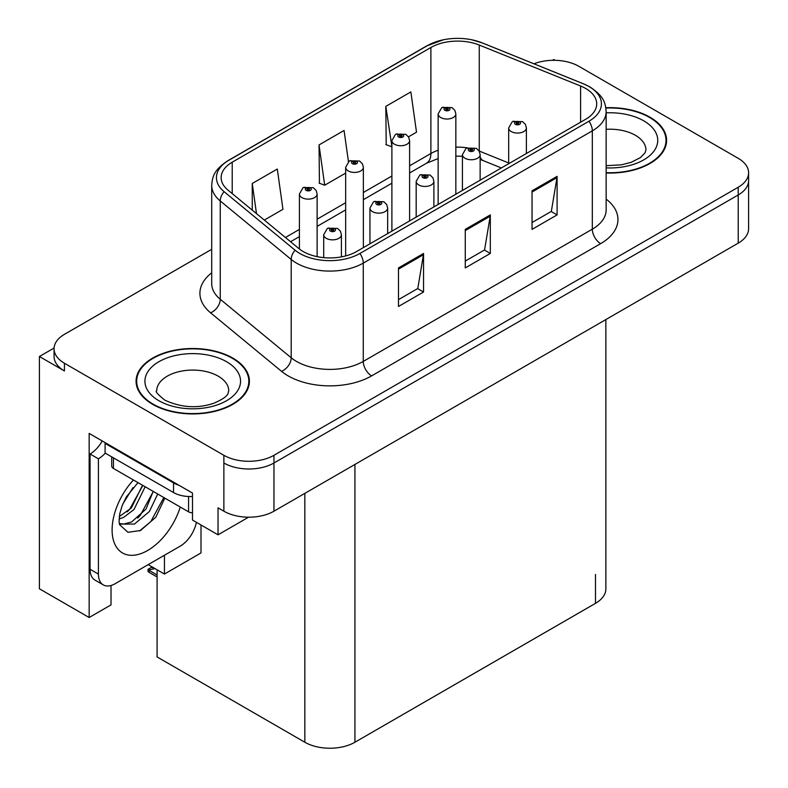<?xml version="1.0" encoding="UTF-8"?>
<svg xmlns="http://www.w3.org/2000/svg" width="788" height="788" viewBox="0 0 788 788"><rect width="100%" height="100%" fill="white"/><g stroke="black" fill="none" stroke-linecap="round" stroke-linejoin="round"><path stroke-width="1.18" d="M54.096 348.02L39.4 356.501L39.4 588.784L89.152 617.506L89.152 433.41L192.489 493.071L192.489 520.06L218.03 534.816L218.03 507.827L223.871 511.195A35.411 20.449 0 0 0 273.958 511.195L738.228 243.147A35.411 20.449 0 0 0 748.6 228.697L748.6 180.501A35.411 20.449 0 0 1 738.228 194.961A35.411 20.449 0 0 0 748.6 180.501L748.6 172.789A35.411 20.449 0 0 0 738.228 158.329L578.796 66.29A35.411 20.449 0 0 0 533.949 63.798M248.565 517.184L218.03 534.816M555.097 60.312L553.757 59.543L552.418 60.312M211.706 249.303L64.439 334.329A35.411 20.449 0 0 0 54.067 348.788A35.411 20.449 0 0 0 64.439 363.248L223.871 455.297A35.411 20.449 0 0 0 273.958 455.297L273.958 462.999L738.228 194.961L273.958 462.999A35.411 20.449 0 0 1 223.871 462.999A35.411 20.449 0 0 0 273.958 462.999L273.958 511.195M39.4 356.501L64.439 370.961A35.411 20.449 0 0 1 54.067 356.501L54.067 348.788M605.864 319.573L605.864 588.882A35.411 20.449 180 0 1 595.492 603.342L354.925 742.237A35.411 20.449 180 0 1 304.838 742.237L157.098 656.936L157.098 569.803M148.164 564.641L164.446 574.038L200.999 552.93L200.999 524.975M111.019 585.504L111.019 604.889L89.152 617.506M164.446 574.038L164.446 555.245M606.149 172.996A56.667 32.712 0 0 0 666.589 140.353A56.667 32.712 0 0 0 650.001 117.225A56.667 32.712 0 0 0 605.834 107.729M232.805 358.087A56.667 32.712 0 0 0 171.055 350.995A56.667 32.712 0 0 0 136.078 381.225A56.667 32.712 0 0 0 152.675 404.352A56.667 32.712 0 0 0 214.425 411.444A56.667 32.712 0 0 0 249.402 381.225A56.667 32.712 0 0 0 232.805 358.087M136.669 384.219A56.667 32.712 0 0 0 136.472 385.076M585.642 88.453A37.775 21.808 180 0 1 596.703 103.878A37.775 21.808 180 0 1 585.642 119.293L356.59 251.539A37.775 21.808 180 0 1 298.938 248.624L227.988 190.115A37.775 21.808 180 0 1 221.152 177.605A37.775 21.808 180 0 1 232.214 162.19L430.888 47.487A37.775 21.808 180 0 1 479.262 45.044L580.598 86.01A37.775 21.808 180 0 1 585.642 88.453M588.981 86.522A42.493 24.536 0 0 0 583.307 83.774L481.97 42.808A42.493 24.536 0 0 0 471.766 39.774A42.493 24.536 0 0 0 443.427 39.774A42.493 24.536 0 0 0 427.549 45.556L228.875 160.259A42.493 24.536 0 0 0 224.117 191.681L295.067 250.19A42.493 24.536 0 0 0 359.929 253.46L588.981 121.224A42.493 24.536 0 0 0 588.981 86.522M398.492 267.92L398.492 306.473L423.54 292.023L423.54 253.46L398.492 267.92M398.492 299.637L417.788 288.497L423.432 254.741A9.446 5.457 -120 0 0 423.54 253.46M417.61 288.595L423.54 292.023M532.048 190.814L532.048 229.367L557.096 214.907L557.096 176.354L532.048 190.814M532.048 222.531L551.334 211.391L556.988 177.635A9.446 5.457 -120 0 0 557.096 176.354M551.167 211.489L557.096 214.907M465.275 229.367L465.275 267.92L490.313 253.46L490.313 214.907L465.275 229.367M465.275 261.084L484.561 249.944L490.215 216.188A9.446 5.457 -120 0 0 490.313 214.907M484.393 250.042L490.313 253.46M273.958 455.297L738.228 187.248A35.411 20.449 0 0 0 748.6 172.789M408.479 136.836L416.507 132.207L410.853 91.92L385.805 106.38L386.209 144.706M264.315 220.069L282.951 209.312L277.297 169.036L252.249 183.486L252.249 210.13M348.454 161.688L344.07 130.473L319.032 144.933L319.435 183.259M319.032 144.933L324.686 185.219L345.656 173.114M324.686 185.219L319.032 183.102M385.805 106.38L391.892 146.41M391.459 146.667L385.805 144.549M252.249 183.486L256.484 213.617M249.008 385.076A56.667 32.712 0 0 0 248.811 384.219M666.195 144.214A56.667 32.712 0 0 0 666.008 143.357M317.121 256.642L317.121 194.015A8.855 5.112 180 0 1 311.654 198.734A8.855 5.112 180 0 1 302.001 197.63A8.855 5.112 180 0 1 299.41 194.015L302.937 187.869A5.9 3.556 57.8 0 1 306.089 188.046A2.955 1.704 0 0 0 306.177 190.401A2.955 1.704 0 0 0 310.354 190.401A2.955 1.704 0 0 0 310.354 187.987A2.955 1.704 0 0 0 306.266 187.938L307.468 188.696A1.182 0.68 180 0 1 309.103 188.716A1.182 0.68 180 0 1 309.448 189.199A1.182 0.68 180 0 1 308.719 189.829A1.182 0.68 180 0 1 307.428 189.681A1.182 0.68 180 0 1 307.084 189.199A1.182 0.68 180 0 1 307.389 188.736L306.089 188.046M307.468 189.701L307.468 188.696M306.266 187.938A5.9 3.26 -117.9 0 0 303.508 187.544A5.9 3.26 -117.9 0 0 303.252 187.711M307.389 189.652L307.389 188.736M153.69 567.715L152.793 567.193M152.192 567.843L152.685 567.261M341.411 256.878L341.411 234.735A8.855 5.112 180 0 1 335.944 239.463A8.855 5.112 180 0 1 326.291 238.35A8.855 5.112 180 0 1 323.701 234.735L327.227 228.589A5.9 3.556 57.8 0 1 330.379 228.766A2.955 1.704 0 0 0 330.467 231.12A2.955 1.704 0 0 0 334.644 231.12A2.955 1.704 0 0 0 334.644 228.717A2.955 1.704 0 0 0 330.556 228.658L331.758 229.416A1.182 0.68 180 0 1 333.393 229.436A1.182 0.68 180 0 1 333.738 229.919A1.182 0.68 180 0 1 333.009 230.549A1.182 0.68 180 0 1 331.718 230.401L331.679 229.456L330.379 228.766M331.758 230.421L331.758 229.416M330.556 228.658A5.9 3.26 -117.9 0 0 327.798 228.264A5.9 3.26 -117.9 0 0 327.542 228.431M331.718 230.401A1.182 0.68 180 0 1 331.374 229.919A1.182 0.68 180 0 1 331.679 229.456M149.75 569.773L148.853 572.216L147.986 571.31L147.986 569.35L149.75 569.773L154.97 568.572M152.153 566.946L147.986 569.35M363.357 247.629L363.357 167.312A8.855 5.112 180 0 1 357.9 172.04A8.855 5.112 180 0 1 348.247 170.927A8.855 5.112 180 0 1 345.656 167.312L349.183 161.176A5.9 3.556 57.8 0 1 352.334 161.343A2.955 1.704 0 0 0 352.423 163.707A2.955 1.704 0 0 0 356.59 163.707A2.955 1.704 0 0 0 356.59 161.294A2.955 1.704 0 0 0 352.512 161.244L353.714 161.993A1.182 0.68 180 0 1 355.339 162.013A1.182 0.68 180 0 1 355.684 162.495A1.182 0.68 180 0 1 354.955 163.126A1.182 0.68 180 0 1 353.674 162.978A1.182 0.68 180 0 1 353.329 162.495A1.182 0.68 180 0 1 353.635 162.032L352.334 161.343M353.714 162.998L353.714 161.993M352.512 161.244A5.9 3.26 -117.9 0 0 349.754 160.841A5.9 3.26 -117.9 0 0 349.488 161.008M353.635 162.958L353.635 162.032M409.602 220.926L409.602 140.619A8.855 5.112 180 0 1 404.136 145.337A8.855 5.112 180 0 1 394.493 144.234A8.855 5.112 180 0 1 391.892 140.619L395.428 134.472A5.9 3.556 57.8 0 1 398.57 134.649A2.955 1.704 0 0 0 398.659 137.004A2.955 1.704 0 0 0 402.835 137.004A2.955 1.704 0 0 0 402.835 134.59A2.955 1.704 0 0 0 398.758 134.541L399.949 135.3A1.182 0.68 180 0 1 401.584 135.319A1.182 0.68 180 0 1 401.929 135.802A1.182 0.68 180 0 1 401.2 136.432A1.182 0.68 180 0 1 399.92 136.285A1.182 0.68 180 0 1 399.565 135.802A1.182 0.68 180 0 1 399.88 135.339L398.57 134.649M399.949 136.304L399.949 135.3M398.758 134.541A5.9 3.26 -117.9 0 0 396 134.147A5.9 3.26 -117.9 0 0 395.734 134.315M399.88 136.255L399.88 135.339M455.848 194.232L455.848 113.915A8.855 5.112 180 0 1 450.381 118.643A8.855 5.112 180 0 1 440.728 117.53A8.855 5.112 180 0 1 438.138 113.915L441.674 107.779A5.9 3.556 57.8 0 1 444.816 107.946A2.955 1.704 0 0 0 444.905 110.31A2.955 1.704 0 0 0 449.081 110.31A2.955 1.704 0 0 0 449.081 107.897A2.955 1.704 0 0 0 445.003 107.848L446.195 108.596A1.182 0.68 180 0 1 447.83 108.616A1.182 0.68 180 0 1 448.175 109.099A1.182 0.68 180 0 1 447.446 109.729A1.182 0.68 180 0 1 446.156 109.581A1.182 0.68 180 0 1 445.811 109.099A1.182 0.68 180 0 1 446.126 108.636L444.816 107.946M446.195 109.601L446.195 108.596M445.003 107.848A5.9 3.26 -117.9 0 0 442.235 107.444A5.9 3.26 -117.9 0 0 441.979 107.611M446.126 109.562L446.126 108.636M387.647 233.603L387.647 208.042A8.855 5.112 180 0 1 382.19 212.76A8.855 5.112 180 0 1 372.537 211.657A8.855 5.112 180 0 1 369.946 208.042L373.473 201.895A5.9 3.556 57.8 0 1 376.625 202.073A2.955 1.704 0 0 0 376.713 204.427A2.955 1.704 0 0 0 380.88 204.427A2.955 1.704 0 0 0 380.88 202.014A2.955 1.704 0 0 0 376.802 201.964L378.004 202.713A1.182 0.68 180 0 1 379.629 202.743A1.182 0.68 180 0 1 379.974 203.215A1.182 0.68 180 0 1 379.245 203.846A1.182 0.68 180 0 1 377.964 203.698L377.925 202.762L376.625 202.073M378.004 203.718L378.004 202.713M376.802 201.964A5.9 3.26 -117.9 0 0 374.044 201.561A5.9 3.26 -117.9 0 0 373.788 201.738M377.964 203.698A1.182 0.68 180 0 1 377.619 203.215A1.182 0.68 180 0 1 377.925 202.762M433.892 206.909L433.892 181.338A8.855 5.112 180 0 1 428.426 186.066A8.855 5.112 180 0 1 418.783 184.953A8.855 5.112 180 0 1 416.182 181.338L419.718 175.192A5.9 3.556 57.8 0 1 422.861 175.369A2.955 1.704 0 0 0 422.949 177.724A2.955 1.704 0 0 0 427.126 177.724A2.955 1.704 0 0 0 427.126 175.32A2.955 1.704 0 0 0 423.048 175.261L424.239 176.019A1.182 0.68 180 0 1 425.875 176.039A1.182 0.68 180 0 1 426.219 176.522A1.182 0.68 180 0 1 425.49 177.152A1.182 0.68 180 0 1 424.21 177.004L424.171 176.059L422.861 175.369M424.239 177.024L424.239 176.019M423.048 175.261A5.9 3.26 -117.9 0 0 420.29 174.867A5.9 3.26 -117.9 0 0 420.024 175.034M424.21 177.004A1.182 0.68 180 0 1 423.855 176.522A1.182 0.68 180 0 1 424.171 176.059M480.138 180.206L480.138 154.645A8.855 5.112 180 0 1 474.671 159.363A8.855 5.112 180 0 1 465.028 158.26A8.855 5.112 180 0 1 462.428 154.645L465.964 148.499A5.9 3.556 57.8 0 1 469.106 148.676A2.955 1.704 0 0 0 469.195 151.03A2.955 1.704 0 0 0 473.371 151.03A2.955 1.704 0 0 0 473.371 148.617A2.955 1.704 0 0 0 469.293 148.568L470.485 149.316A1.182 0.68 180 0 1 472.12 149.346A1.182 0.68 180 0 1 472.465 149.819A1.182 0.68 180 0 1 471.736 150.449A1.182 0.68 180 0 1 470.446 150.301A1.182 0.68 180 0 1 470.101 149.819A1.182 0.68 180 0 1 470.416 149.365L469.106 148.676M470.485 150.321L470.485 149.316M469.293 148.568A5.9 3.26 -117.9 0 0 466.526 148.164A5.9 3.26 -117.9 0 0 466.269 148.341M470.416 150.281L470.416 149.365M526.384 153.512L526.384 127.942A8.855 5.112 180 0 1 520.917 132.67A8.855 5.112 180 0 1 511.264 131.557A8.855 5.112 180 0 1 508.674 127.942L512.21 121.795A5.9 3.556 57.8 0 1 515.352 121.973A2.955 1.704 0 0 0 515.441 124.327A2.955 1.704 0 0 0 519.617 124.327A2.955 1.704 0 0 0 519.617 121.923A2.955 1.704 0 0 0 515.529 121.864L516.731 122.623A1.182 0.68 180 0 1 518.366 122.642A1.182 0.68 180 0 1 518.711 123.125A1.182 0.68 180 0 1 517.982 123.755A1.182 0.68 180 0 1 516.692 123.608A1.182 0.68 180 0 1 516.347 123.125A1.182 0.68 180 0 1 516.662 122.662L515.352 121.973M516.731 123.627L516.731 122.623M515.529 121.864A5.9 3.26 -117.9 0 0 512.771 121.47A5.9 3.26 -117.9 0 0 512.515 121.638M516.662 123.588L516.662 122.662M164.84 498.124L155.807 517.224L140.51 530.521L127.961 532.284L119.618 524.71L119.067 521.755L119.717 513.894L122.179 505.591L126.356 496.913L137.979 482.62M153.197 491.407L146.026 509.028L131.626 521.952L123.834 524.059L119.283 523.518M119.421 524.119L134.502 524.04L149.385 511.501L157.728 494.027M122.82 504.005L132.965 487.624M119.057 519.016L123.686 517.352L133.999 509.501L145.15 486.757M119.274 516.593L131.35 507.974L142.5 485.231M196.389 522.316A23.61 13.632 -60 0 1 180.216 546.143L115.107 583.731A23.61 13.632 -60 0 1 103.307 584.903L94.954 580.076A23.61 13.632 -60 0 1 90.068 569.271L90.068 453.996A23.61 13.632 120 0 0 102.204 440.955M105.287 453.139A23.61 13.632 -60 0 1 98.411 458.813L90.068 453.996M103.307 584.903A23.61 13.632 -60 0 1 98.411 574.088L98.411 458.813M178.886 485.221A23.61 13.632 180 0 1 173.537 482.906L105.09 443.388A23.61 13.632 0 0 0 105.799 443.033M173.537 482.906L173.537 492.549A23.61 13.632 0 0 0 192.489 496.479M105.09 443.388L105.09 453.031L173.537 492.549M127.193 511.885L129.587 509.373L142.372 486.334M137.713 518.08L140.185 515.49L153.148 491.781M139.594 530.935L150.784 521.617L163.835 497.543M605.883 108.064A56.076 32.377 180 0 1 649.578 117.461A56.076 32.377 180 0 1 666.008 140.353A56.076 32.377 180 0 1 606.149 172.661M232.391 358.333A56.076 32.377 180 0 1 248.811 381.225A56.076 32.377 180 0 1 214.198 411.129A56.076 32.377 180 0 1 153.089 404.116A56.076 32.377 180 0 1 136.669 381.225A56.076 32.377 180 0 1 171.282 351.31A56.076 32.377 180 0 1 232.391 358.333M192.489 512.821A5.9 3.408 180 0 1 188.568 511.826L113.442 468.446A5.9 3.408 180 0 1 111.709 466.043L111.709 456.853M738.228 243.147L738.228 187.248M223.871 511.195L223.871 455.297M354.925 742.237L354.925 464.447M595.492 603.342L595.492 574.432M304.838 742.237L304.838 493.367M606.149 199.088A59.021 34.081 180 0 1 600.663 243.63L371.621 375.876A11.8 6.816 60 0 1 363.268 361.416L592.32 229.18A47.221 27.265 0 0 0 606.149 209.894L606.149 111.581A47.221 27.265 180 0 1 592.32 130.857A11.8 6.816 -120 0 0 588.981 121.224M371.621 375.876A59.021 34.081 180 0 1 288.142 375.876A59.021 34.081 180 0 1 281.533 371.325L210.583 312.816A59.021 34.081 180 0 1 211.706 272.825M296.495 361.416A47.221 27.265 0 0 0 363.268 361.416L363.268 263.103A47.221 27.265 180 0 1 291.205 259.459L220.246 200.96A47.221 27.265 180 0 1 211.706 185.318L211.706 283.631A47.221 27.265 0 0 0 220.246 299.273L291.205 357.772A47.221 27.265 0 0 0 296.495 361.416M606.149 111.581C605.371 103.474 604.701 96.786 589.877 86.907L583.672 83.892A11.8 5.526 112 0 0 583.307 83.774M443.427 39.774L426.653 45.94A11.8 6.816 60 0 1 427.549 45.556M228.875 160.259A11.8 6.816 -120 0 0 227.988 160.644C213.499 170.188 212.415 177.123 211.706 185.318M224.117 191.681A11.8 7.9 129.5 0 0 220.246 200.96L220.246 299.273A11.8 7.9 -50.5 0 1 210.583 312.816M471.766 39.774L482.335 42.926A11.8 5.526 112 0 0 481.97 42.808M295.067 250.19A11.8 7.9 129.5 0 0 291.205 259.459L291.205 357.772A11.8 7.9 -50.5 0 1 281.533 371.325M359.929 253.46A11.8 6.816 60 0 1 363.268 263.103L592.32 130.857L592.32 229.18A11.8 6.816 60 0 0 600.663 243.63M64.439 363.248L64.439 370.961M232.214 162.19L232.214 193.612M580.598 86.01L580.598 122.209M479.262 45.044L479.262 151.069A37.775 21.808 0 0 0 479.104 151.01M508.674 162.958L479.262 151.069A21.246 9.948 -68 0 0 479.262 151.276M467.215 147.839A37.775 21.808 0 0 0 455.848 147.149M438.138 150.242A37.775 21.808 0 0 0 430.888 153.512L409.602 165.795M430.888 47.487L430.888 153.512A21.246 12.263 60 0 1 426.485 163.244L409.602 172.986M391.892 176.019L363.357 192.499M345.656 202.723L317.121 219.192M299.41 229.416L285.433 237.483M501.375 167.952L483.487 160.722A21.246 9.948 -68 0 1 480.138 156.802M465.275 230.588L490.215 216.188M532.048 192.036L556.988 177.635M398.492 269.141L423.432 254.741M157.098 574.984L149.75 570.739M180.255 507.029A50.284 29.038 -60 0 1 147.661 550.477A50.284 29.038 -60 0 1 112.851 537.899A50.284 29.038 -60 0 1 133.438 480M119.313 523.636A26.674 15.405 120 0 0 123.834 524.059M98.411 574.088L90.068 569.271M606.149 165.697L621.476 164.83L631.109 162.348L640.447 157.6L645.086 152.773L645.933 149.996A36.002 20.784 0 0 0 635.394 135.3A36.002 20.784 0 0 0 606.149 129.321M606.149 112.842A47.812 27.6 180 0 1 643.737 120.84A47.812 27.6 180 0 1 653.341 151.926A47.812 27.6 180 0 1 606.149 167.874M228.747 390.858A36.002 20.784 0 0 0 218.197 376.162A36.002 20.784 0 0 0 178.965 371.66A36.002 20.784 0 0 0 156.733 390.858C154.872 391.144 157.57 394.246 164.83 400.156C181.22 407.701 197.581 408.726 213.922 403.22C231.051 395.694 227.486 392.621 228.747 390.858M226.54 361.702A47.812 27.6 180 0 1 226.54 400.737A47.812 27.6 180 0 1 158.93 400.737A47.812 27.6 180 0 1 158.93 361.702A47.812 27.6 180 0 1 226.54 361.702M188.568 511.826L188.568 496.509M113.442 468.446L113.442 457.848M426.653 45.94L227.988 160.644M583.672 83.892L482.335 42.926M483.487 160.722L480.138 159.501M462.428 156.251L455.848 156.123M438.138 158.575L426.485 163.244M391.892 183.21L363.357 199.689M345.656 209.903L317.121 226.383M299.41 236.607L290.565 241.719M317.121 194.015L316.155 190.499L313.299 187.702L303.508 187.544M299.41 248.998L299.41 194.015M341.411 234.735L340.446 231.219L337.589 228.422L327.798 228.264M323.701 257.627L323.701 234.735M157.098 576.974L148.853 572.216M363.357 167.312L362.401 163.805L359.545 160.998L349.754 160.841M345.656 255.933L345.656 167.312M409.602 140.619L408.647 137.102L405.79 134.305L396 134.147M391.892 231.15L391.892 140.619M455.848 113.915L454.893 110.409L452.036 107.601L442.235 107.444M438.138 204.456L438.138 113.915M387.647 208.042L386.691 204.525L383.835 201.718L374.044 201.561M369.946 243.827L369.946 208.042M433.892 181.338L432.937 177.822L430.081 175.025L420.29 174.867M416.182 217.133L416.182 181.338M480.138 154.645L479.183 151.129L476.326 148.321L466.526 148.164M462.428 190.43L462.428 154.645M526.384 127.942L525.429 124.425L522.562 121.628L512.771 121.47M508.674 163.737L508.674 127.942M666.008 140.353L666.008 145.071M248.811 381.225L248.811 385.933M136.669 381.225L136.669 385.933"/></g></svg>
